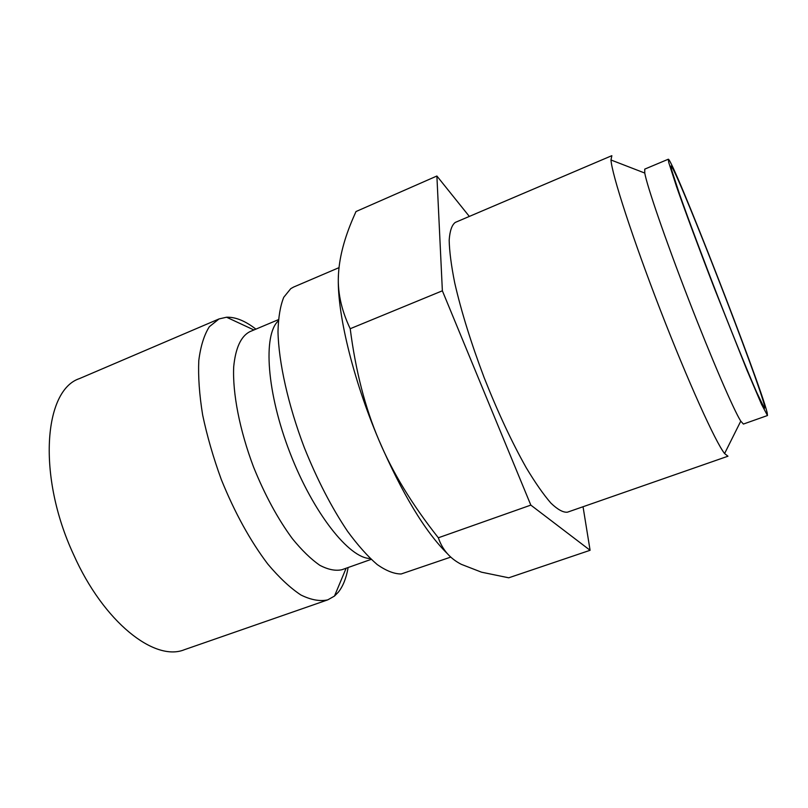 <?xml version="1.0" encoding="UTF-8"?>
<svg xmlns="http://www.w3.org/2000/svg" width="808" height="808" viewBox="0 0 808 808"><rect width="100%" height="100%" fill="white"/><g stroke="black" fill="none" stroke-linecap="round" stroke-linejoin="round"><path stroke-width="1.21" d="M255.883 329.139C245.279 320.897 235.512 316.928 226.563 317.221L219.029 318.938L209.363 326.695C204.131 334.906 200.606 346.208 198.788 360.59C198.081 376.599 199.364 394.738 202.656 415.019C207.101 436.108 213.322 457.621 221.311 479.558C234.764 512.726 250.268 540.895 267.812 564.075C279.255 577.67 290.264 587.961 300.849 594.961C310.949 599.95 319.918 601.586 327.755 599.859L334.482 596.072L338.34 592.163C342.905 586.416 346.117 578.518 347.965 568.479M668.297 159.227L644.744 169.124L644.764 173.053C646.986 185.961 665.287 239.249 688.345 298.809C711.394 358.368 733.735 410.1 740.774 421.14L743.41 424.059L767.479 415.524L767.145 412.636C760.338 383.618 672.195 157.388 668.297 159.227L668.721 162.438L676.478 186.456C684.992 210.807 699.082 248.713 714.545 288.719L746.935 370.125L761.53 404.313L767.479 415.524M764.6 406.101L764.459 408.383L756.621 392.203C748.036 372.508 733.815 337.522 718.484 298.233C703.142 258.772 688.618 219.938 679.71 194.647L671.478 169.508L670.943 166.034L671.852 167.004C681.811 182.356 758.783 380.861 764.6 406.101M611.858 155.692L610.979 159.984C611.909 174.457 632.482 238.067 660.217 309.696C687.931 381.336 715.535 442.218 724.594 453.551L727.957 456.217L567.448 512.181C563.196 512.625 557.702 509.616 550.945 503.152C543.552 494.647 535.31 482.851 526.24 467.751C511.908 442.309 497.9 412.332 484.214 377.811C471.094 343.067 461.267 311.464 454.742 283.002C451.288 265.741 449.43 251.47 449.177 240.198C449.824 230.876 451.864 224.947 455.298 222.412L611.666 155.742M447.45 553.743C425.129 531.725 402.283 493.87 378.922 440.168C352.551 378.326 336.572 310.929 338.431 275.508M590.092 550.288L508.737 577.801L481.517 572.185L461.247 564.307C449.965 558.469 442.329 549.622 438.34 537.785C412.231 504.849 392.425 472.306 378.922 440.168C365.226 408.151 355.651 371.003 350.207 328.725C341.006 309.353 337.128 290.648 338.582 272.629C339.714 256.146 344.541 238.017 353.056 218.241L355.995 211.544L436.886 176.013L442.37 290.799L530.826 505.111L590.092 550.288L583.043 506.747M469.337 216.433L436.886 176.013M530.826 505.111L438.34 537.785M442.37 290.799L350.207 328.725M249.854 331.674L249.763 331.714C240.915 336.33 235.552 348.006 233.704 366.721C232.431 392.951 239.623 430.149 253.571 467.075C264.903 495.072 277.841 518.948 292.405 538.714C301.889 550.339 311.009 559.187 319.756 565.267C328.088 569.63 335.461 571.125 341.885 569.731L371.165 559.368M278.295 320.917C262.842 334.886 266.66 392.759 290.042 452.955C313.282 513.211 349.409 558.57 370.246 558.5M339.017 267.65L293.617 287.052L290.759 288.658L283.749 297.294C280.275 305.889 278.356 317.322 277.992 331.613C278.639 362.277 288.113 404.899 304.252 447.46C317.211 479.74 331.654 507.676 347.551 531.29C357.894 545.37 367.781 556.47 377.235 564.58C386.234 570.852 394.213 573.983 401.182 573.973L450.814 557.086M219.029 318.938L79.558 378.558C43.824 390.092 36.986 476.003 73.538 554.48C103.656 622.322 154.772 662.065 184.487 649.672L327.755 599.859M253.914 329.967L226.563 317.221M763.691 407.192L764.883 407.384M671.095 167.943L671.852 167.004M644.764 173.053L610.979 159.984M740.774 421.14L724.594 453.551M346.127 568.226L334.482 596.072M249.763 331.714L278.396 319.665"/></g></svg>
